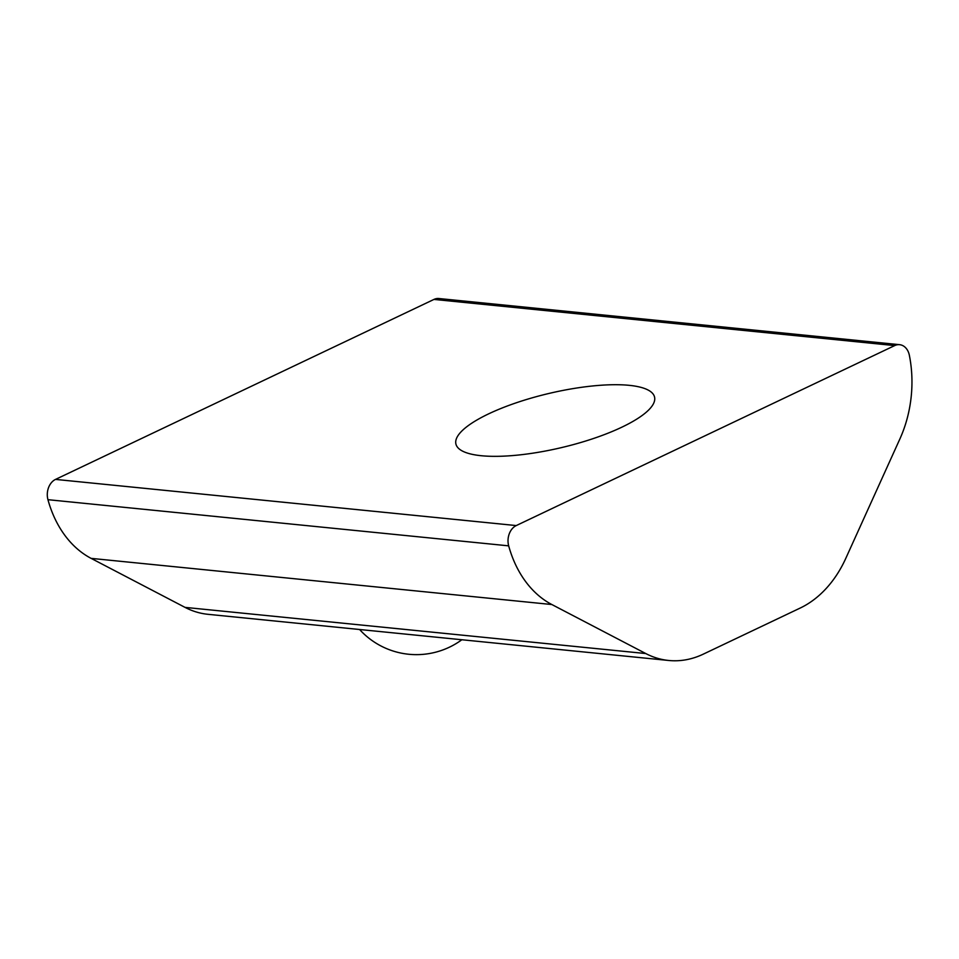 <?xml version="1.0" encoding="UTF-8"?>
<svg xmlns="http://www.w3.org/2000/svg" width="959" height="959" viewBox="0 0 959 959"><rect width="100%" height="100%" fill="white"/><g stroke="black" fill="none" stroke-linecap="round" stroke-linejoin="round"><path stroke-width="1.44" d="M621.816 427.199A102.062 27.787 -13.3 0 0 654.553 397.05A102.062 27.787 -13.3 0 0 548.848 393.478A102.062 27.787 -13.3 0 0 455.909 444.005A102.062 27.787 -13.3 0 0 517.68 455.105A102.062 27.787 -13.3 0 0 621.816 427.199M845.754 558.438A107.48 81.155 -84.3 0 1 800.19 608.054L703.211 654.182A107.48 81.155 -84.3 0 1 668.699 660.475A107.48 81.155 -84.3 0 1 645.767 653.547L551.845 604.53A107.48 81.155 -84.3 0 1 508.678 545.851A15.356 11.592 -84.3 0 1 516.254 525.568L894.687 345.588A15.356 11.592 -84.3 0 1 899.626 344.689A15.356 11.592 -84.3 0 1 909.36 355.298A107.48 81.155 -84.3 0 1 899.854 439.018L845.754 558.438M668.699 660.475L207.971 614.311A107.48 81.155 -84.3 0 1 185.039 607.383L91.117 558.366A107.48 81.155 -84.3 0 1 47.95 499.687A15.356 11.592 -84.3 0 1 55.526 479.404L433.959 299.424A15.356 11.592 -84.3 0 1 438.886 298.525L899.626 344.689M185.039 607.383L645.767 653.547M433.959 299.424L894.687 345.588M55.526 479.404L516.254 525.568M91.117 558.366L551.845 604.53M47.95 499.687L508.678 545.851M359.601 629.512A76.768 76.768 0 0 0 461.854 639.749"/></g></svg>
